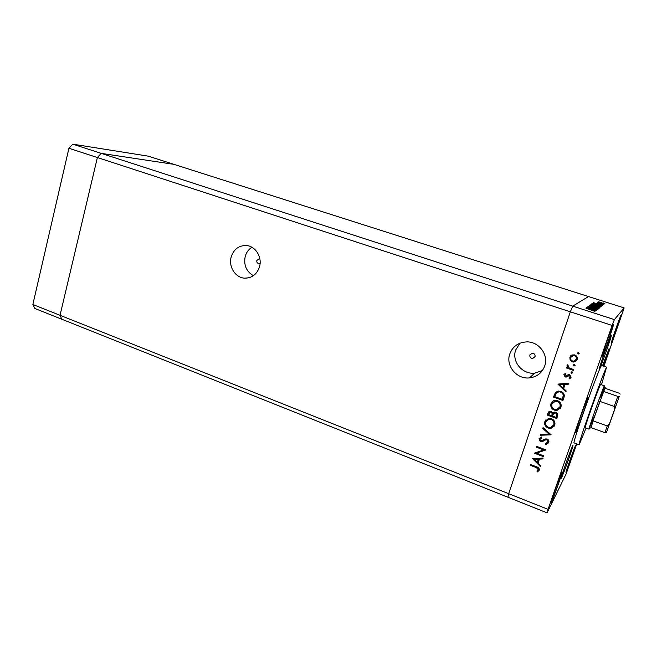 <?xml version="1.0" encoding="UTF-8"?>
<svg xmlns="http://www.w3.org/2000/svg" width="657" height="657" viewBox="0 0 657 657"><rect width="100%" height="100%" fill="white"/><g stroke="black" fill="none" stroke-linecap="round" stroke-linejoin="round"><path stroke-width="0.99" d="M529.887 354.928C529.583 357.047 530.519 358.221 532.687 358.459L535.02 356.702C535.324 354.608 534.404 353.433 532.244 353.17L529.887 354.928M259.885 259.039L259.096 258.792L256.838 260.468C256.591 262.176 257.24 263.211 258.776 263.597L260.106 263.243M259.507 266.816C256.912 274.412 251.935 278.198 244.601 278.166C235.362 277.763 228.332 266.586 231.19 256.953C233.851 249.077 239.025 245.275 246.695 245.562C255.68 246.326 262.373 257.372 259.507 266.816M253.421 275.694C246.301 271.481 243.566 265.067 245.217 256.444C246.359 252.436 248.592 249.373 251.91 247.278M509.791 353.926C505.43 365.662 516.698 379.491 529.476 377.898C536.925 376.913 541.992 372.971 544.678 366.064C548.94 354.772 538.699 341.287 526.438 341.903C518.233 342.453 512.682 346.461 509.791 353.926M520.007 343.168L515.679 350.017C511.458 361.366 522.356 374.704 534.708 373.135L542.386 370.556M547.059 512.838L507.96 497.234L508.69 493.694L507.96 497.234L61.832 319.245L60.025 315.303L508.69 493.694L570.35 311.82L612.119 325.445L548.061 509.347L547.059 512.838L566.145 473.878L576.78 443.886M32.85 304.495L68.919 148.26L97.384 157.54L101.203 153.368L173.859 164.324L101.203 153.368L97.384 157.54L60.025 315.303L32.85 304.495L34.78 308.453L61.832 319.245L60.025 315.303L97.384 157.54L570.35 311.82L508.69 493.694L548.061 509.347M68.919 148.26L72.804 144.162L148.236 156.152L588.508 296.553L572.764 306.129L570.35 311.82L572.764 306.129L614.377 319.606L612.119 325.445M72.804 144.162L572.764 306.129L588.508 296.553L624.15 307.928L614.377 319.606M593.542 417.811L588.992 429.169C587.9 430.327 602.707 388.492 604.341 385.79L600.523 384.46C598.773 387.121 584.007 428.906 585.206 427.789L585.502 427.354M601.574 384.501L606.436 367.567C603.676 371.295 576.895 447.047 579.129 444.756L586.052 428.101M606.731 367.214L601.656 365.481L601.319 365.826C598.322 369.456 571.615 445.085 574.095 442.884L579.129 444.756M603.463 366.105L609.055 348.752L602.477 365.768M572.641 445.898C570.81 449.068 560.134 479.232 561.103 478.485L561.456 477.951C563.542 474.017 573.799 444.986 572.929 445.495L572.641 445.898M587.818 397.822C586.159 400.236 574.547 433.152 575.631 432.355L575.91 431.994C577.864 428.709 589.001 397.074 588.031 397.584L587.818 397.822M611.24 335.251C610.066 336.359 598.33 369.727 599.389 368.938L599.545 368.782C600.999 366.82 612.283 334.684 611.338 335.169L611.24 335.251M613.285 324.747C612.225 325.585 601.229 356.891 602.247 356.168L602.379 356.053C603.684 354.468 614.287 324.238 613.375 324.681L613.285 324.747M575.45 445.807C573.988 448.419 565.258 473.081 566.006 472.465L566.277 472.054C567.903 468.934 576.353 445.035 575.672 445.479L575.45 445.807M621.218 314.81C620.413 315.385 610.64 343.209 611.462 342.568L611.552 342.486C612.546 341.328 622.023 314.333 621.276 314.769L621.218 314.81M561.792 472.498C559.928 475.865 550.229 503.246 551.133 502.572L551.519 501.981C553.596 497.965 562.942 471.554 562.113 472.03L561.792 472.498M589.206 307.862L596.548 310.227L587.128 307.271L595.037 309.201L587.81 306.786L597.09 309.776L589.181 307.936M595.71 308.322L597.985 309.307L595.727 308.856L597.041 309.004L595.628 308.371L588.311 306.187L595.685 308.396M598.404 308.691L588.894 306.006L596.457 308.067L589.625 305.489L598.404 308.691M599.463 308.076L594.322 306.876L589.945 305.02L595.111 306.228L599.463 308.076M600.933 306.852L595.883 305.677L591.579 303.854L596.646 305.045L600.933 306.852M601.894 305.792L593.501 302.721L602.559 305.242L599.266 304.741L601.894 305.792M604.842 303.468L603.43 303.017L604.826 303.477M600.95 303.008L598.042 301.875L599.2 301.949L604.415 303.83L600.95 303.008M603.997 304.183L602.576 303.748L603.98 304.158M603.578 304.396L597.238 302.434L603.578 304.396M603.454 304.626L602.017 304.166L603.454 304.626M598.108 303.435L603.118 304.905L598.141 303.378M597.525 304.495L601.229 306.343L592.392 303.509L597.5 304.561M599.972 307.386L590.783 304.659L599.972 307.386M595.579 311.024L586.57 307.673L596.351 310.391L592.762 309.882L595.579 311.024M594.519 311.065L585.896 308.149L594.454 311.254M603.914 366.261L624.15 307.928M536.588 453.149L543.897 455.917L543.618 456.714L534.33 453.182L543.7 449.938L536.383 447.179L536.654 446.382L545.967 449.897L536.588 453.149L545.548 449.741M547.117 439.007C548.62 439.779 549.17 440.946 548.776 442.498L545.803 444.436L545.589 443.508L547.815 442.136L546.829 439.804L545.803 439.779L541.992 441.808L540.407 441.767L538.986 438.769L541.368 436.995L541.697 437.932L539.906 439.213L540.637 440.962L545.532 438.933L547.117 439.007M551.141 434.835L540.456 435.238L540.752 434.384L549.129 434.154L542.772 428.446L543.068 427.592L551.141 434.835M554.738 425.161L551.1 428.331L548.217 428.077C545.302 426.722 544.177 424.562 544.842 421.605L548.587 418.369L551.395 418.649C554.327 420.012 555.436 422.188 554.738 425.161M560.922 407.168L557.054 410.411L554.36 410.14C551.428 408.802 550.295 406.642 550.968 403.661C551.634 401.821 552.956 400.713 554.951 400.351L557.563 400.647C560.511 401.994 561.628 404.17 560.922 407.168M565.899 391.884L557.916 384.099L568.863 383.245L568.56 384.14L565.045 384.411L563.632 388.533L566.203 390.989L565.899 391.884M579.195 353.597L578.127 354.09L577.585 353.047L578.653 352.554L579.195 353.597M572.313 361.859L570.145 360.093L569.865 357.137L571.894 354.977L574.703 354.903C576.854 355.864 577.659 357.433 577.125 359.617L573.857 362.081L572.313 361.859L572.617 361.522L570.457 359.757L570.145 360.093M575.097 365.514L574.037 366.006L573.495 364.964L574.563 364.479L575.097 365.514M573.577 369.53L573.298 370.359L566.309 367.936L566.589 367.115L567.615 367.468L567.024 365.44L567.508 364.807L568.1 365.514L568.88 367.748L573.577 369.53M572.592 372.806L571.533 373.291L570.999 372.256L572.058 371.763L572.592 372.806M565.127 376.962L563.878 374.638L565.455 373.275L565.858 374.038L564.733 374.942L565.373 376.132L568.519 374.564L569.701 374.63L571.048 377.29L569.447 378.867L568.987 378.095L570.177 377.028L569.463 375.459L566.301 377.036L565.127 376.962L565.447 376.584L564.207 374.268L563.878 374.638M560.864 391.408C563.854 392.664 564.872 394.758 563.903 397.682L562.942 400.491L553.481 397.099L555.42 392.533L558.146 391.055L560.864 391.408M557.579 416.095L556.742 418.525L547.338 415.093L547.93 413.343L549.942 411.208L551.231 411.339L552.882 413.105L554.451 412.111L555.888 412.251C557.555 413.089 558.113 414.37 557.579 416.095M540.276 466.445L532.482 458.602L543.158 458.069L542.854 458.931L539.43 459.103L538.058 463.103L540.571 465.583L540.276 466.445M538.329 469.763L536.358 467.62L530.207 465.255L530.478 464.466L536.72 466.872C538.658 467.349 539.504 468.449 539.266 470.174L537.467 471.882L536.917 471.143L538.724 469.131L536.753 467.004L530.618 464.639L530.207 465.255M579.154 353.688L578.127 354.09M578.415 353.77L577.873 352.735L577.585 353.047M570.457 359.757L569.865 357.137M570.177 356.808L570.81 355.659M576.567 360.685L574.152 361.736L572.617 361.522M575.852 360.102L576.55 358.993C576.961 357.334 576.353 356.135 574.719 355.412L573.577 355.24L571.459 356.308M574.423 355.733L573.274 355.568L570.719 357.433C570.342 359.108 570.966 360.307 572.6 361.038L573.766 361.202L576.263 359.33C576.674 357.663 576.058 356.464 574.423 355.733L574.719 355.412M575.072 365.571L574.037 366.006M574.333 365.653L573.799 364.619L573.495 364.964M573.438 369.94L566.63 367.583L566.309 367.936M567.024 365.44L567.615 367.468M572.576 372.839L571.533 373.291M571.836 372.921L571.303 371.887L570.999 372.256M565.759 373.849L565.11 374.433M570.785 377.832L569.447 378.867M569.759 378.481L569.414 377.898M570.49 376.65L569.767 375.081L569.463 375.459M569.767 375.081L568.716 375.451M569.028 375.073L567.648 376.215M567.968 375.837L566.301 377.036M566.621 376.65L565.447 376.584M568.691 383.754L565.045 384.411M566.088 391.334L558.475 384.058M562.803 387.745L564.248 384.099L559.739 384.821L562.803 387.745L563.92 384.493L559.739 384.821M563.115 399.99L553.835 396.664L553.481 397.099M553.835 396.664L555.608 392.311M560.922 391.794L558.491 391.95L556.159 393.321L554.722 396.639L562.244 399.325L563.583 395.177C563.468 393.51 562.581 392.385 560.922 391.794L558.836 391.531L556.504 392.894M563.583 395.177L563.254 395.613C563.139 393.937 562.252 392.804 560.585 392.221M562.244 399.325L563.254 395.613M560.413 408.243L557.399 409.943L554.713 409.672L554.36 410.14M554.713 409.672C551.79 408.334 550.656 406.182 551.33 403.209L550.968 403.661M551.33 403.209L551.987 401.895M559.526 407.718L560.273 406.387C560.906 403.932 560.019 402.133 557.629 401.008L555.567 400.786L552.783 402.552M557.284 401.452L555.214 401.23L551.946 403.973C551.363 406.42 552.258 408.211 554.631 409.336L556.75 409.549L559.936 406.847C560.569 404.384 559.682 402.585 557.284 401.452L557.629 401.008M560.273 406.387L559.936 406.847M556.931 417.975L547.7 414.616L547.338 415.093M547.7 414.616L548.776 411.799M555.953 412.58L553.416 413.918L552.545 416.095L556.052 417.367L556.791 415.733C557.423 414.419 557.144 413.368 555.953 412.58L553.769 413.434M551.338 411.676L550.238 412.07L548.57 414.641L551.584 415.741L552.126 414.715C552.751 413.442 552.48 412.432 551.338 411.676L549.605 412.391M552.126 414.715L551.765 415.199C552.389 413.926 552.126 412.908 550.977 412.153M551.584 415.741L551.765 415.199M556.791 415.733L556.446 416.218C557.079 414.904 556.799 413.844 555.608 413.056M556.052 417.367L556.446 416.218M554.303 426.106L551.453 427.806L548.587 427.559L548.217 428.077M548.587 427.559C545.68 426.204 544.554 424.061 545.22 421.104L544.842 421.605M545.22 421.104L545.778 419.938M553.424 425.588L554.106 424.332C554.738 421.884 553.859 420.094 551.478 418.961L549.26 418.747L546.583 420.579M551.116 419.453L548.899 419.24L545.811 421.917C545.236 424.356 546.123 426.138 548.488 427.272L550.755 427.477L553.761 424.841C554.385 422.394 553.506 420.595 551.116 419.453L551.478 418.961M554.106 424.332L553.761 424.841M550.689 434.433L540.842 434.704L540.456 435.238M542.772 428.446L543.158 427.929L549.49 433.62L549.129 434.154M548.652 442.802L545.803 444.436M546.172 443.877L546.066 443.418M548.184 441.586L547.199 439.254L546.829 439.804M547.199 439.254L545.803 439.779M546.172 439.229L541.992 441.808M542.378 441.249L540.793 441.217L540.407 441.767M540.793 441.217L539.372 438.227L538.986 438.769M541.565 437.546L540.341 438.548M543.848 456.057L535.159 452.763M536.383 447.179L536.777 446.612L544.078 449.363L543.7 449.938M543.06 458.34L539.816 458.504L539.43 459.103M540.53 465.698L533.295 458.561M537.254 462.306L538.724 458.561L534.658 458.758L534.256 459.358L537.254 462.306L538.329 459.161L534.256 459.358M538.724 458.561L538.329 459.161M539.216 470.305L537.467 471.882M537.861 471.241L537.483 470.741M538.412 469.632L538.724 469.131M601.418 302.647L598.741 302.015L601.418 302.647M598.667 304.224L595.201 303.263L598.543 304.561M593.37 303.748L600.465 305.932L597.459 304.544L593.345 303.813M596.572 305.094L592.491 304.15L600.013 306.564L596.572 305.094M591.875 304.832L594.7 305.792L591.875 304.832M595.62 306.088L599.012 307.123L595.62 306.088M595.037 306.277L590.873 305.316L598.527 307.78L595.037 306.277M592.138 309.299L588.401 308.256L592.138 309.299L592.006 309.693M609.482 424.126L617.219 402.322L609.482 424.126M617.802 396.385L619.296 396.343L614.426 409.869L614.172 406.428L617.802 396.385L603.553 391.4L605.196 387.433L593 420.817L591.103 427.65M604.465 386.029L600.876 397.206M614.172 406.428L599.841 401.361L593 420.817L607.249 425.958L609.597 423.469L606.452 432.536L619.296 396.343M606.452 432.536L604.933 432.684L607.249 425.958M590.857 427.559L604.933 432.684M620.175 394.101L619.091 393.173L605.13 388.312M614.426 409.869L609.597 423.469M554.451 394.849L554.106 395.276M562.934 397.846L562.606 398.29M548.299 412.867L547.93 413.343M544.136 440.272L543.766 440.822M536.753 467.004L536.358 467.62M535.061 356.57L532.687 358.459M259.359 263.564L258.776 263.597M248.839 277.804L244.601 278.166M534.708 373.135L529.476 377.898M558.491 391.95L558.836 391.531M557.054 410.411L557.399 409.943M555.214 401.23L555.567 400.786M550.238 412.07L550.599 411.594M554.754 412.974L555.108 412.489M551.1 428.331L551.453 427.806M548.899 419.24L549.26 418.747M546.624 444.296L546.994 443.73M545.827 439.771L546.197 439.221M541.795 441.857L542.173 441.307M592.647 417.491L593.969 417.967M605.048 387.745L604.358 386.447M590.799 427.781L589.444 428.348M588.992 429.169L585.206 427.789M599.981 396.885L601.303 397.354"/></g></svg>
